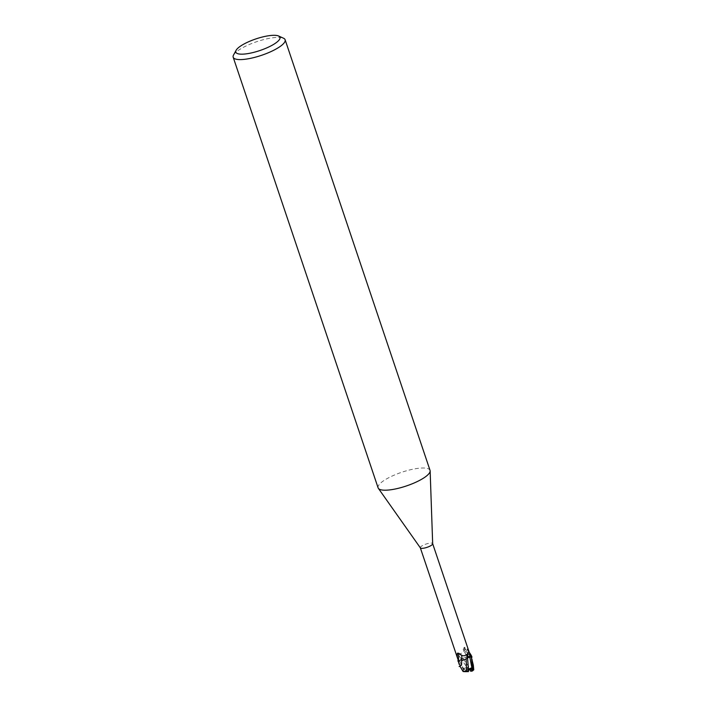 <?xml version="1.0" encoding="UTF-8"?>
<svg xmlns="http://www.w3.org/2000/svg" width="707" height="707" viewBox="0 0 707 707"><rect width="100%" height="100%" fill="white"/><g stroke="black" fill="none" stroke-linecap="round" stroke-linejoin="round"><path stroke-width="0.53" stroke-dasharray="3.54 2.65" d="M462.122 659.799A3.084 0.813 161.4 0 1 461.538 659.543A3.084 0.813 161.4 0 1 463.412 658.093A3.084 0.813 161.4 0 1 466.806 657.316A3.084 0.813 161.4 0 1 467.389 657.581A3.084 0.813 161.4 0 1 465.515 659.03A3.084 0.813 161.4 0 1 462.122 659.799A3.084 0.813 161.4 0 1 461.538 659.543A3.084 0.813 161.4 0 1 463.412 658.093A3.084 0.813 161.4 0 1 466.806 657.316A3.084 0.813 161.4 0 1 467.389 657.581A3.084 0.813 161.4 0 1 465.515 659.03A3.084 0.813 161.4 0 1 462.122 659.799M468.246 668.84L467.884 667.779L465.86 669.741L468.246 668.84A3.084 0.813 161.4 0 1 470.553 668.469A3.084 0.813 161.4 0 1 471.136 668.725A3.084 0.813 161.4 0 1 470.464 669.556M468.502 671.544L464.835 671.102A5.479 1.449 161.4 0 1 465.489 670.722L463.067 668.504L466.16 669.874M468.184 670.572A3.084 0.813 161.4 0 1 465.878 670.952A3.084 0.813 161.4 0 1 465.294 670.687A3.084 0.813 161.4 0 1 465.966 669.856M459.674 660.974L466.143 658.897L459.674 660.974M473.814 669.22L470.173 668.831L462.776 658.19L469.183 655.928L462.175 658.376A5.877 1.547 161.4 0 0 461.344 658.968A2.943 0.778 161.4 0 1 459.188 660.418L462.776 658.067M457.809 660.93L458.392 660.718M463.067 668.504L467.035 667.558L461.388 659.057L459.188 660.444L461.335 658.959M420.338 547.854L420.32 547.792A6.504 1.714 161.4 0 1 424.262 544.726A6.504 1.714 161.4 0 1 431.429 543.091A6.504 1.714 161.4 0 1 432.657 543.639L432.675 543.701M464.888 648.213A7.07 1.06 -126.7 0 0 469.969 655.362L469.165 652.499L466.974 648.726L466.054 647.904L464.888 648.213C463.995 651.836 461.733 653.851 458.101 654.267C456.634 653.683 456.413 654.938 457.411 658.014A10.296 1.538 -126.7 0 0 459.188 660.418L463.589 668.628M378.104 487.848A27.396 7.229 161.4 0 1 394.692 474.927A27.396 7.229 161.4 0 1 424.872 468.061A27.396 7.229 161.4 0 1 430.042 470.367M233.54 55.022A27.396 7.229 161.4 0 1 253.23 42.933A27.396 7.229 161.4 0 1 279.954 37.453A27.396 7.229 161.4 0 1 283.498 38.213M469.165 652.499A7.432 1.114 -126.7 0 1 466.054 647.904M461.344 658.968A7.459 1.114 -126.7 0 1 458.101 654.267M470.349 655.804L470.226 655.813A6.778 1.785 161.4 0 1 470.358 655.857A6.778 1.785 161.4 0 0 470.226 655.813L469.678 655.849M466.673 658.491L466.134 658.774M468.228 669.237L467.751 667.231L467.035 667.558M468.582 669.812L470.765 669.078L471.392 669.476L471.03 670.713A3.084 0.813 161.4 0 1 470.402 671.093M458.445 662.15L463.712 669.732L465.657 670.704M471.781 658.915L470.358 655.804M468.494 669.609L470.279 668.804M462.997 671.411L462.873 670.28L460.354 666.878M459.85 665.967L459.197 664.368M465.586 670.731L466.876 670.828L465.86 669.741L467.751 667.231M466.24 671.208A3.084 0.813 161.4 0 1 466.876 670.828M464.826 671.102L463.218 671.226M471.03 670.713L472.444 670.819A5.479 1.449 161.4 0 1 471.781 671.19M461.574 665.11L461.795 655.283M469.201 652.252C466.408 648.549 464.738 646.923 464.199 647.347C464.667 649.273 466.514 652.11 469.757 655.857L471.242 657.236M466.213 655.009L463.218 649.839C463.836 649.786 465.197 651.191 467.309 654.072M467.636 654.541L469.077 657.722L467.336 656.335M462.873 670.28A6.849 1.812 161.4 0 1 463.712 669.732M465.294 670.687L465.551 671.447M467.557 656.255L467.707 653.454M471.746 657.492L469.077 657.722M464.199 647.347L463.218 649.839M471.136 668.725L471.392 669.476"/><path stroke-width="1.06" d="M458.136 660.806A6.778 1.785 161.4 0 0 458.613 661.063A6.778 1.785 161.4 0 1 458.136 660.806L459.197 664.368L458.481 661.063L459.17 661.018M459.09 661.036L459.09 661.01A6.504 1.714 161.4 0 1 458.392 660.718L420.338 547.854M458.719 660.612L457.809 660.93M432.657 543.639A6.504 1.714 161.4 0 1 432.675 543.771A6.504 1.714 161.4 0 1 428.486 546.803A6.504 1.714 161.4 0 1 421.549 548.34A6.504 1.714 161.4 0 1 420.382 547.907A6.504 1.714 161.4 0 1 420.32 547.792M459.09 661.01L457.27 657.201L457.473 653.171L458.763 653.25C461.963 656.467 464.941 656.564 467.698 653.56L467.707 653.454M278.585 35.995L283.498 38.213A27.396 7.229 161.4 0 1 285.124 39.751L430.042 470.367A27.396 7.229 161.4 0 1 430.139 470.933A27.396 7.229 161.4 0 1 412.481 483.685A27.396 7.229 161.4 0 1 383.265 490.145A27.396 7.229 161.4 0 1 378.36 488.351A27.396 7.229 161.4 0 1 378.104 487.848L233.186 57.232A27.396 7.229 161.4 0 1 233.54 55.022L236.12 50.285A23.287 6.142 161.4 0 1 252.85 40.007A23.287 6.142 161.4 0 1 275.571 35.35A23.287 6.142 161.4 0 1 278.585 35.995A23.287 6.142 161.4 0 1 268.633 47.042A23.287 6.142 161.4 0 1 240.212 54.121A23.287 6.142 161.4 0 1 236.12 50.285M285.124 39.751A27.396 7.229 161.4 0 1 268.527 52.672A27.396 7.229 161.4 0 1 238.356 59.538A27.396 7.229 161.4 0 1 233.186 57.232M457.093 653.966L457.27 657.201M458.463 660.276L458.763 653.25M473.018 667.328L468.458 669.069L467.53 658.031L466.072 658.924L471.03 655.937L467.513 657.917A2.943 0.778 161.4 0 1 469.66 656.449L467.504 657.917A5.877 1.547 161.4 0 1 466.673 658.491A5.877 1.547 161.4 0 1 461.547 660.577M466.063 658.809L467.504 657.917L467.698 653.56C468.29 651.545 468.971 651.651 469.757 653.887L432.675 543.701M469.66 656.449L470.447 656.149L469.757 653.887L469.66 656.449L471.914 668.027M470.712 656.061A6.778 1.785 161.4 0 0 470.358 655.857A6.778 1.785 161.4 0 1 470.712 656.061L471.428 657.784L472.718 669.679L471.596 671.164M466.62 671.65L466.134 658.774M471.781 671.19L470.402 671.093L470.464 669.37L468.184 670.572L467.831 669.502L470.27 669.547M468.202 670.174L468.467 671.597L467.689 669.255L468.458 669.069M471.684 671.19L472.303 667.77L470.464 669.37L467.689 669.255M473.557 669.502L473.319 665.154L471.781 658.915M473.319 665.154L473.77 669.838L472.444 670.819M466.753 671.65C463.226 671.694 462.219 671.5 463.748 671.076M462.997 671.411L459.85 665.967M468.538 671.588L466.496 671.65M472.877 670.643L471.887 671.182L471.905 670.607M459.426 653.763L461.795 655.283L461.574 665.11L459.143 666.533M471.242 657.236L471.746 657.492C472.329 657.254 471.481 655.504 469.201 652.252M467.336 656.335L466.213 655.009M467.309 654.072L467.636 654.541M473.557 669.131A6.849 1.812 161.4 0 1 472.718 669.679M420.382 547.907L378.36 488.351M432.675 543.771L430.139 470.933M471.428 657.784L472.179 660.002"/></g></svg>
